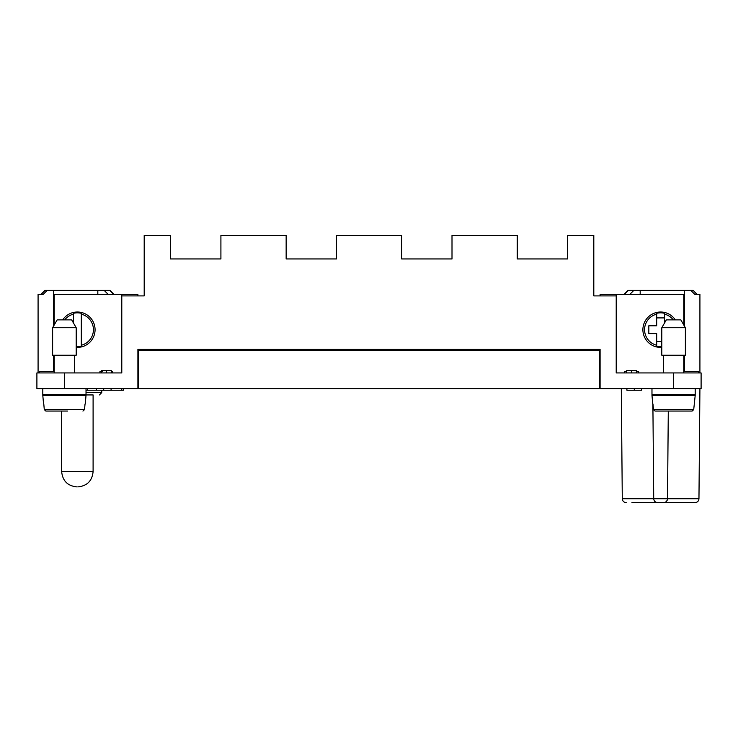 <?xml version="1.0" encoding="UTF-8"?>
<svg xmlns="http://www.w3.org/2000/svg" width="738" height="738" viewBox="0 0 738 738"><rect width="100%" height="100%" fill="white"/><g stroke="black" fill="none" stroke-linecap="round" stroke-linejoin="round"><path stroke-width="1.11" d="M170.607 258.955L220.911 258.955L170.607 258.955L170.607 235.376L144.196 235.376L144.196 295.901L137.905 295.901L137.905 294.324L54.197 294.324L54.197 325.006M97.822 294.324L97.822 290.394L104.169 290.394L108.135 294.324M53.56 326.104L53.56 290.394L97.822 290.394M683.803 325.006L683.803 294.324L616.212 294.324L616.212 372.93L701.1 372.93L701.1 388.649L600.095 388.649L600.095 349.351L137.905 349.351L137.905 388.649L36.9 388.649L36.9 372.93L121.788 372.93L121.788 294.324M62.675 319.877A17.684 17.684 0 0 1 95.064 329.701A17.684 17.684 0 0 1 76.198 347.349M64.704 319.877A16.033 16.033 0 0 1 73.449 314.148L73.449 313.299A16.863 16.863 0 0 1 81.309 313.299L81.309 314.148A16.033 16.033 0 0 1 81.309 345.246L81.309 346.094A16.863 16.863 0 0 1 76.198 346.519M73.449 322.967L73.449 314.148M81.309 314.148L81.309 345.246M112.444 372.93L112.444 371.362L111.309 371.362M99.962 372.93L99.962 371.362L102.333 371.362M220.911 258.955L220.911 235.376L286.15 235.376L286.15 258.955L336.454 258.955L336.454 235.376L401.693 235.376L401.693 258.955L452.007 258.955L452.007 235.376L517.246 235.376L517.246 258.955L567.55 258.955L567.55 235.376L593.804 235.376L593.804 295.901L616.212 295.901M616.212 294.324L600.095 294.324L600.095 295.901L593.804 295.901M401.693 258.955L452.007 258.955M286.15 258.955L336.454 258.955M144.196 295.901L121.788 295.901M517.246 258.955L567.55 258.955M599.311 350.135L138.689 350.135L138.689 388.649L599.311 388.649L599.311 350.135M600.095 387.865L599.311 388.649M138.689 387.865L137.905 387.865M47.214 290.394L44.76 290.394L40.83 294.324L38.081 294.324L43.238 294.324L47.214 290.394L53.56 290.394M113.929 294.324L109.999 290.394L104.169 290.394M101.623 372.93L101.623 370.568L111.309 370.568L111.309 372.93M636.377 372.93L636.377 370.568L626.691 370.568L626.691 372.93M631.534 372.93L631.534 370.568M101.752 390.227L101.752 392.579L86.023 392.579M86.023 388.649L86.023 394.544L42.795 394.544L42.795 388.649M640.178 294.324L640.178 290.394L690.786 290.394L694.762 294.324L699.919 294.324L697.17 294.324L693.24 290.394L696.81 294.324M106.466 372.93L106.466 370.568M668.287 411.057L667.521 498.731L698.96 498.731C698.711 501.102 697.401 502.394 695.03 502.624L663.591 502.624C665.953 502.394 667.263 501.093 667.521 498.731L667.29 500.013M667.207 500.235L666.423 501.416M665.547 502.108L664.255 502.569M38.081 372.93L38.081 294.324M53.56 371.362L53.56 355.246M684.44 371.362L684.44 355.246M684.44 326.104L684.44 290.394M699.919 372.93L699.919 294.324M74.63 394.544L74.63 395.328M54.197 394.544L54.197 395.328M631.931 502.624L689.31 502.624L631.931 502.624M695.03 502.624L657.65 502.624C655.279 502.394 653.969 501.093 653.72 498.731L653.951 500.013M663.591 502.624L657.65 502.624M670.445 411.057L655.058 411.057L653.471 409.618L655.058 411.057L692.124 411.057L693.711 409.618L695.205 395.328L651.977 395.328L652.733 403.981M93.099 394.941L74.63 394.941L93.099 394.941L93.099 471.582L61.66 471.582C62.564 480.89 67.675 485.991 76.992 486.905L76.992 486.905M76.198 355.246L52.619 355.246L52.619 327.737L57.158 319.877L71.66 319.877L76.198 327.737L76.198 355.246M624.071 294.324L628.001 290.394L633.831 290.394L629.865 294.324M690.786 290.394L692.917 290.394M640.178 290.394L633.831 290.394M621.313 388.649L622.282 498.731L653.72 498.731L652.89 403.981M652.816 395.328L652.807 394.544M39.243 372.93L39.243 371.362L54.197 371.362M67.555 411.057L45.876 411.057L44.289 409.618L45.876 411.057L61.263 411.057M82.942 411.057L84.529 409.618L82.942 411.057M74.63 355.246L74.63 372.93M54.197 355.246L54.197 372.93M85.267 403.981L86.023 395.328L42.795 395.328L43.551 403.981M43.791 403.981L44.289 409.618L84.529 409.618L85.036 403.981M86.023 390.227L123.403 390.227L123.403 388.649M87.407 388.649L87.407 390.227M698.757 372.93L698.757 371.362L683.803 371.362M683.803 355.246L683.803 372.93M663.37 355.246L663.37 372.93M685.381 355.246L661.801 355.246L661.801 327.737L666.34 319.877L680.842 319.877L685.381 327.737L685.381 355.246M695.205 388.649L695.205 394.544L651.977 394.544L651.977 388.649M683.803 394.544L683.803 395.328M663.37 394.544L663.37 395.328M652.964 403.981L653.471 409.618L693.711 409.618L692.124 411.057L676.737 411.057M45.876 411.057L44.289 409.618M54.197 302.183L53.56 302.183M683.803 302.183L684.44 302.183M661.801 347.349A17.684 17.684 0 0 1 655.482 312.774A17.684 17.684 0 0 1 675.325 319.877M656.691 314.148L656.691 325.772L648.831 325.772L648.831 333.631L656.691 333.631L656.691 345.246A16.033 16.033 0 0 1 656.691 314.148L656.691 313.299A16.863 16.863 0 0 1 664.551 313.299L664.551 314.148A16.033 16.033 0 0 1 673.296 319.877M661.801 341.491L656.691 341.491M656.691 317.912L664.551 317.912M656.691 345.246L656.691 346.094A16.863 16.863 0 0 0 661.801 346.519M664.551 314.148L664.551 322.967M626.913 388.649L626.913 390.227L641.654 390.227L641.654 388.649M634.283 388.649L634.283 390.227M96.346 388.649L96.346 390.227M103.717 388.649L103.717 390.227M111.087 388.649L111.087 390.227M624.449 372.93L624.449 371.362L626.691 371.362M638.619 372.93L638.619 371.362L636.377 371.362M685.381 327.737L661.801 327.737M76.198 327.737L52.619 327.737M64.409 388.649L64.409 372.93M673.591 388.649L673.591 372.93M113.569 294.324L109.685 290.394M45.083 290.394L41.19 294.324M628.315 290.394L624.431 294.324M667.521 498.731L653.72 498.731M121.779 388.649L121.779 390.227M698.96 498.731L699.919 388.649M101.752 392.579L99.39 394.941M622.282 498.731C622.531 501.102 623.841 502.394 626.211 502.624M61.66 411.057L61.66 471.582M93.099 471.582C92.195 480.89 87.084 486.001 77.776 486.905"/></g></svg>
